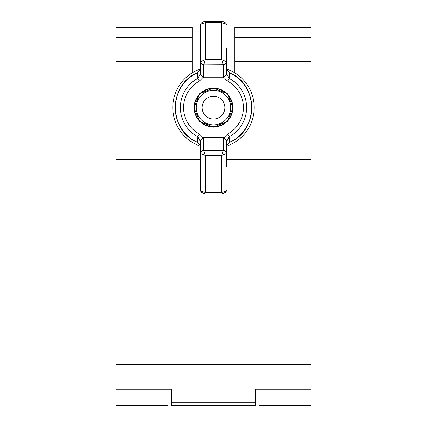 <?xml version="1.0" encoding="UTF-8"?>
<svg xmlns="http://www.w3.org/2000/svg" width="427" height="427" viewBox="0 0 427 427"><rect width="100%" height="100%" fill="white"/><g stroke="black" fill="none" stroke-linecap="round" stroke-linejoin="round"><path stroke-width="0.64" d="M310.931 37.261L234.679 37.261L234.679 27.6L310.931 27.6L234.679 27.6L310.931 27.6L310.931 405.65L259.12 405.65L259.12 389.232M167.88 389.232L167.88 405.65L116.069 405.65L116.069 61.76L192.321 61.76L192.321 27.6L116.069 27.6L116.069 61.76M116.069 27.6L192.321 27.6L116.069 27.6M310.931 389.232L255.533 389.232L255.533 405.65L171.467 405.65L171.467 389.232L116.069 389.232M234.679 37.261L234.679 72.793M310.931 61.76L234.679 61.76M192.321 72.793L192.321 61.76M310.931 159.517L226.534 159.517M200.466 159.517L116.069 159.517M224.906 107.593A11.406 11.406 180 0 0 213.5 96.187A11.406 11.406 180 0 0 202.094 107.593A11.406 11.406 180 0 0 213.5 119A11.406 11.406 180 0 0 224.906 107.593M196.249 107.593A17.251 17.251 0 0 1 213.5 90.343A17.251 17.251 0 0 1 230.751 107.593A17.251 17.251 0 0 1 213.5 124.844A17.251 17.251 0 0 1 196.249 107.593M194.397 107.593A19.103 19.103 0 0 1 213.5 88.49A19.103 19.103 0 0 1 232.603 107.593A19.103 19.103 0 0 1 213.5 126.696A19.103 19.103 0 0 1 194.397 107.593M232.688 107.593A19.188 19.188 180 0 0 213.5 88.405A19.188 19.188 180 0 0 194.312 107.593A19.188 19.188 180 0 0 213.5 126.782A19.188 19.188 180 0 0 232.688 107.593M194.104 107.593A19.396 19.396 0 0 1 213.5 88.192A19.396 19.396 0 0 1 232.896 107.593A19.396 19.396 0 0 1 213.5 126.99A19.396 19.396 0 0 1 194.104 107.593M202.83 77.602L199.345 81.205L197.84 78.397L197.568 72.782A38.275 38.275 180 0 0 197.568 142.388L197.84 136.784A33.13 33.13 0 0 1 197.84 78.397L200.466 73.78M199.345 81.205A29.943 29.943 180 0 0 199.345 133.977L202.83 137.579A3.261 3.261 0 0 1 203.722 137.457L223.278 137.457A3.261 3.261 0 0 1 224.17 137.579L227.655 133.977A29.943 29.943 180 0 0 227.655 81.205L224.826 78.696M229.432 72.782L229.16 78.397A33.13 33.13 0 0 1 229.16 136.784L229.432 142.388A38.275 38.275 180 0 0 229.432 72.782L226.95 70.14L226.534 68.4L226.534 61.739L226.534 74.469L223.278 77.725L203.722 77.725L200.466 74.469L200.466 25.086L201.037 23.101A3.261 2.711 31.9 0 0 200.706 24.067L200.466 25.086A3.261 2.834 0 0 1 200.711 24.003M200.466 48.513L200.466 68.4L200.049 70.14L197.568 72.782M226.534 48.513L226.534 61.739A3.261 3.106 180 0 1 223.278 64.851L221.645 59.721L226.534 61.739M200.711 191.189A3.261 2.834 -0 0 1 200.466 190.106L200.466 140.718L203.722 137.457L223.278 137.457L226.534 140.718L226.534 166.669M200.466 140.718L202.83 137.579M227.655 133.977L229.16 136.784L226.534 141.401L226.534 140.713L224.17 137.579M203.722 150.347L205.355 155.476L200.466 153.458A3.261 3.106 180 0 1 203.722 150.347L203.722 137.457M200.621 153.613A3.261 3.016 140.5 0 1 203.775 150.475L223.278 150.347A3.261 3.106 -0 0 1 226.534 153.458L221.645 155.476L223.225 150.475A3.261 3.016 39.5 0 1 226.379 153.613M226.379 61.584A3.261 3.016 140.5 0 1 223.225 64.723L203.722 64.851A3.261 3.106 180 0 1 200.466 61.739L205.355 59.721L203.775 64.723A3.261 3.016 -140.5 0 1 200.621 61.584M226.289 24.003A3.261 2.834 180 0 1 226.534 25.086L226.294 24.067L221.645 22.679L222.75 21.35L204.25 21.35L205.355 22.679L200.706 24.067M204.25 193.842L201.037 192.091L200.466 190.106L200.706 191.125L205.355 192.513L204.25 193.842L222.75 193.842L221.645 192.513L226.294 191.125L226.534 190.106A3.261 2.834 0 0 1 226.289 191.189M226.534 73.78L229.16 78.397L227.655 81.205M226.95 145.031L229.459 142.453L226.94 145.089L226.534 146.776L226.94 145.089M200.466 141.401L197.84 136.784L199.345 133.977M200.049 145.031L200.466 146.776L200.049 145.031L197.541 142.453C168.185 130.822 168.179 84.354 197.541 72.718L200.049 70.14M226.294 191.125A3.261 2.706 31.9 0 1 225.963 192.091L226.534 190.106M222.75 21.35L225.963 23.101A3.261 2.711 148.1 0 1 226.294 24.067M226.95 70.14L226.534 68.4M201.037 192.091A3.261 2.706 -31.9 0 1 200.706 191.125M200.466 68.4L200.06 70.081M172.77 107.583A40.73 40.73 180 0 1 200.412 69.014A40.73 40.73 180 0 0 172.77 107.583L172.77 107.583A40.73 40.73 180 0 0 200.412 146.157M254.23 107.583A40.73 40.73 180 0 0 226.588 69.014A40.73 40.73 180 0 1 226.588 146.157M192.321 37.261L116.069 37.261M255.533 402.746L171.467 402.746M310.931 364.444L116.069 364.444M223.278 137.457L223.278 150.347M205.355 192.513L221.645 192.513L221.645 155.476L205.355 155.476L205.355 192.513M221.645 22.679L205.355 22.679L205.355 59.721L221.645 59.721L221.645 22.679M223.278 77.725L223.278 64.851M203.722 64.851L203.722 77.725M233.051 107.593L227.324 93.769L213.5 88.042L199.676 93.769L193.949 107.593L199.676 93.764L213.5 88.037L227.324 93.764L233.051 107.588L227.324 121.417L213.5 127.145L199.676 121.417L193.949 107.593M222.75 193.842L225.963 192.091M225.963 23.101L226.534 25.086M229.459 142.453C258.815 130.822 258.821 84.354 229.459 72.718L226.94 70.081M200.06 145.089L197.541 142.453M201.037 23.101L204.25 21.35"/></g></svg>
